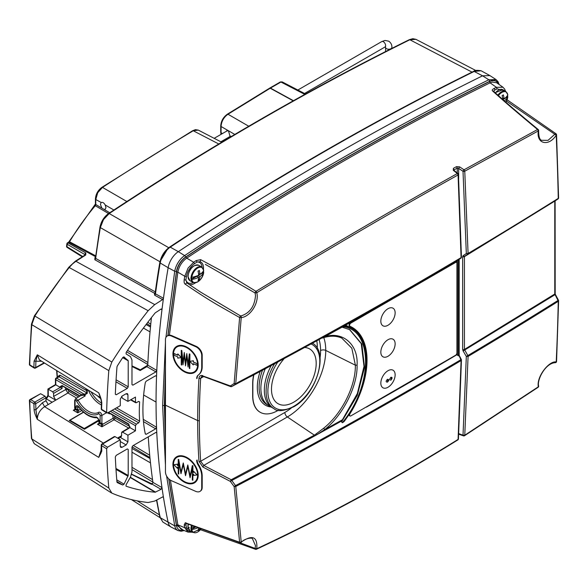 <?xml version="1.0" encoding="UTF-8"?>
<svg xmlns="http://www.w3.org/2000/svg" width="588" height="588" viewBox="0 0 588 588"><rect width="100%" height="100%" fill="white"/><g stroke="black" fill="none" stroke-linecap="round" stroke-linejoin="round"><path stroke-width="0.88" d="M162.619 496.956L163.457 497.338L162.619 496.956L154.74 501.035L148.161 502.52A356.372 205.749 -60 0 1 111.838 493.119L108.809 488.047A763.275 440.677 -60 0 1 106.641 448.798L107.523 447.225L120.268 439.736L115.02 436.597L114.123 437.105M168.205 522.703A15.905 9.188 -60 0 1 168.146 522.453A758.16 437.722 -60 0 1 163.457 497.338L162.766 496.897M482.527 75.815A15.957 9.217 -60 0 1 482.557 75.808A2952.613 1704.7 120 0 0 178.311 251.657A2952.613 1704.7 -60 0 1 482.527 75.815L474.193 71.435A2952.414 1705.656 120 0 0 170.432 247.019M100.32 397.51L98.74 392.821C100.776 397.378 101.783 400.965 101.761 403.574A763.018 440.53 120 0 0 101.592 409.314L106.641 412.379A763.275 440.677 -60 0 1 108.809 370.631L111.838 362.054A356.372 205.749 -60 0 1 148.161 310.714L154.74 304.606L162.619 299.579L163.457 298.241A758.16 437.722 -60 0 1 168.146 267.702A15.905 9.188 -60 0 1 168.205 267.386M106.641 412.379L107.523 412.93L106.641 412.379M130.948 399.649L136.365 402.699L135.46 402.177L135.46 397.069L127.934 401.369L127.934 394.754L127.398 393.585L126.148 393.717L122.061 396.077L120.268 399.178L120.268 405.705L107.523 412.93M136.365 402.699L138.717 401.354L139.628 401.942L138.717 401.354M110.375 411.313L135.46 425.719L136.365 424.161L138.717 422.787L139.628 421.14A152.645 88.134 -60 0 1 139.312 411.725A152.645 88.134 -60 0 1 139.628 401.942L138.65 401.391M135.46 425.719L135.46 430.828L127.934 435.216L127.934 441.838L126.148 444.94L122.061 447.292L120.783 447.417L120.268 446.263L120.268 439.736M123.892 356.842L128.213 360.797L128.213 386.816L127.317 388.367L116.211 394.776L115.314 394.21A751.655 433.973 120 0 1 116.983 366.875L117.284 366.015A344.752 199.045 120 0 1 122.767 357.504L123.965 356.872M115.314 394.239L116.211 394.776L115.314 394.21M116.953 482.079A751.655 433.973 120 0 1 115.314 456.95L116.211 455.347L127.317 448.938L128.213 449.452L128.213 475.471L124.039 484.159L122.76 485.026A344.752 199.045 120 0 1 117.247 482.586L117.174 482.542M127.317 448.938L128.213 449.452L127.302 448.945M156.54 427.255A706.291 407.778 -60 0 1 156.055 402.06A706.291 407.778 -60 0 1 156.54 376.298L155.651 375.739L146.199 381.193L145.324 382.509A147.551 85.187 120 0 0 142.913 409.645A147.551 85.187 120 0 0 145.324 434.003L146.199 434.311L155.651 428.85L156.54 427.255L143.266 419.347M145.265 433.716L146.199 434.311L145.324 434.003M155.651 375.739L156.54 376.298L155.57 375.776M158.003 350.014A725.533 418.891 -60 0 1 161.369 314.676M160.921 309.126L161.972 309.707L161.038 309.053L161.707 308.957M161.038 309.053L155.173 312.904A344.752 199.045 120 0 0 126.185 352.366L126.097 353.947L130.463 356.6L131.984 360.047L131.984 384.64L132.881 385.155L131.984 384.64L132.881 385.155L155.893 371.866L156.79 370.374L147.764 365.155A725.643 418.95 120 0 1 150.028 331.882L143.421 328.06M158.547 458.258A728.797 420.773 -60 0 0 161.972 487.584L161.038 489.312L155.173 492.23L130.22 477.5M126.075 486.195L126.185 486.247A344.752 199.045 120 0 0 155.173 492.23M126.023 486.151L126.097 484.762L130.463 477.074L131.984 471.863L131.984 447.277L132.881 445.726L155.893 432.437L156.79 432.9L155.893 432.437M156.93 435.642A728.797 420.773 -60 0 1 156.79 432.9L155.93 432.423M118.372 438.604L119.202 438.119L118.945 438.949M119.202 438.119L119.445 436.935L120.988 437.075L121.613 435.686L121.613 432.628L122.524 432.114L121.613 432.628M117.504 438.082L121.613 435.664M83.43 412.115L69.266 420.479L84.429 429.233L98.843 420.802M34.089 409.733A759.549 438.53 -60 0 1 33.906 403.691L33.906 403.691A1.264 0.764 -58.6 0 1 34.817 402.133A1.264 0.72 60 0 1 35.721 403.684L35.905 409.718L34.089 409.733C34.222 412.034 35.295 415.231 37.309 419.34L35.905 409.718L42.365 402.787L45.982 400.744L48.216 404.566L55.728 400.149L48.267 395.842L48.275 389.234M84.429 429.233L84.253 428.505L69.987 420.266L69.266 420.479M83.577 412.239L69.987 420.266M76.411 409.645A1.264 0.728 -60 0 1 76.227 409.586A1.264 1.264 0 0 0 76.741 409.755A1.264 0.992 95.3 0 1 76.411 409.645L77.756 412.857L78.645 410.27L80.483 409.211M81.754 410.549L77.756 412.857L73.272 410.27L75.94 409.74L75.499 409.116A1.264 0.728 120 0 1 75.315 409.064L73.272 410.27L75.573 409.292M78.535 396.966L68.825 391.255L67.429 389.021M68.825 391.255A1.264 0.735 -59.6 0 1 67.943 392.975L65.709 389.55L65.452 387.882M80.174 395.952L62.071 385.5L62.967 386.022L62.093 386.536A1.264 0.728 180 0 1 60.307 386.529L60.299 387.418L55.794 384.817L48.267 389.241L52.707 391.799L60.299 387.418L62.093 388.455L62.093 386.536L62.622 386.25M62.071 385.5L60.307 386.536M52.707 391.799L53.596 393.357L53.596 396.422L55.728 400.149L67.943 392.975L76.683 398.113M101.371 449.276L98.74 457.398L37.309 419.34C37.566 413.945 39.999 409.726 44.614 406.683L48.216 404.566M108.809 488.047L31.789 438.905A1.264 0.794 175.2 0 1 31.451 438.42L29.4 400.656A1.264 0.75 -1.5 0 0 29.738 401.148L33.906 403.691A1.264 0.75 178.5 0 0 35.721 403.684L45.982 397.76L45.982 400.744M98.74 457.398L101.761 451.172L101.783 450.129L101.761 451.172A763.018 440.53 120 0 1 101.592 445.623L101.592 445.623A1.264 0.75 178.5 0 1 101.254 445.123L101.004 453.076L98.74 457.398M101.614 444.579A1.264 0.728 59.1 0 1 101.871 444.006A1.264 0.728 59.1 0 1 102.518 444.072A1.264 0.75 122.2 0 0 101.592 445.623L106.641 448.798M34.339 443.742L31.451 438.42M111.22 492.795L34.2 443.653L31.789 438.905A759.336 438.405 120 0 1 29.738 401.148A1.264 0.764 121.4 0 1 30.65 399.59A1.264 0.728 59.6 0 0 30.025 399.531A1.264 1.264 0 0 0 29.4 400.656M40.623 393.732L30.65 399.59L34.817 402.133L45.07 396.209L40.623 393.732L30.025 399.531M45.07 396.209L45.982 397.76M85.701 388.528L86.627 390.645L59.969 375.151A1.264 0.742 -59.8 0 1 59.079 376.776L58.352 377.202M58.704 376.482A1.264 0.794 -4.9 0 0 58.359 376.077L59.969 375.151M131.675 474.171L151.542 483.704L152.851 483.035L152.931 482.38A728.907 420.832 120 0 1 150.484 462.866L131.984 452.209M148.264 436.84A728.907 420.832 120 0 0 150.028 458.522L131.984 448.446M150.036 458.522A731.046 422.074 120 0 0 150.484 462.866M161.972 487.584L152.931 482.38M151.542 483.704L151.542 484.336L152.851 483.035M151.542 484.336L131.616 474.391M149.712 455.252L133.358 445.447M152.542 479.624L131.984 467.32M95.337 257.816L95.675 258.382A754.742 435.635 120 0 1 100.335 227.593L103.481 219.603L109.214 213.547L168.807 247.732M95.521 257.676L99.982 227.108C101.187 221.338 104.061 216.803 108.604 213.495C208.806 147.213 309.016 89.288 409.241 39.705A1.264 0.779 63.7 0 1 409.843 39.756L415.914 39.345M108.604 213.495A1.264 0.676 56.5 0 1 109.214 213.547A2947.967 1702.017 120 0 1 409.843 39.756L472.348 72.28M159.355 514.845L137.232 500.858M170.961 526.98L162.92 522.1L160.156 517.469A757.961 437.612 120 0 1 156.768 499.984M169.726 247.041A1.264 0.676 56.5 0 1 169.814 246.96C271.061 179.921 372.314 121.393 473.583 71.376A1.264 0.779 63.7 0 1 474.193 71.435L481.124 70.773L489.348 75.271M163.457 298.241L155.467 293.831A757.954 437.612 120 0 1 160.156 263.233L160.201 262.99C161.634 256.265 164.985 250.988 170.233 247.144L170.432 247.011A1.264 0.676 56.5 0 0 169.814 246.96L169.616 247.092C164.486 250.833 161.222 255.971 159.84 262.498L155.203 293.199M95.344 257.742A1.264 0.691 -122.5 0 1 94.918 257.632L94.844 259.734L154.475 293.243L154.644 295.183A1.264 0.764 118.9 0 0 155.467 293.831L155.408 292.684M84.981 254.288A1.264 0.772 -60.7 0 1 85.811 252.936L85.738 255.008A1.264 0.691 -122.5 0 0 85.135 254.964L75.293 261.241A1.264 0.691 57.5 0 1 75.896 261.285L72.456 263.968L69.274 267.444A352.433 203.477 120 0 0 34.861 316.043L34.405 315.829L68.774 267.297L148.161 310.714M95.491 256.655L68.965 242.366L68.054 242.947A1.264 0.772 119.3 0 0 67.223 244.299L85.319 254.817M84.988 254.281L84.929 254.685A1.242 0.588 -172.5 0 1 85.201 254.92M66.87 243.822A1.264 0.603 -172.6 0 0 67.223 244.299A743.313 429.078 120 0 0 66.914 246.681A1.264 0.742 121.9 0 0 67.15 247.423A1.264 1.264 0 0 1 66.562 246.247M82.702 256.515L66.914 246.681A1.264 0.61 7.3 0 1 66.569 246.203L66.878 243.807M29.4 364.31L31.451 324.186A1.264 0.661 4.4 0 0 31.789 324.686A759.336 438.405 120 0 0 29.738 364.81A1.264 0.75 122.2 0 0 29.988 365.413A1.264 1.264 0 0 1 29.4 364.31A1.264 0.706 1.4 0 0 29.738 364.81L33.906 367.434A1.264 0.706 1.4 0 0 35.721 367.485A1.264 0.728 60.9 0 1 35.449 368.066L44.497 363.031M29.988 365.413L34.163 368.037A1.264 0.75 -57.8 0 1 33.906 367.434A759.549 438.53 -60 0 1 34.089 361.186L35.905 361.238L37.309 354.807L34.089 361.179M111.838 362.054L34.861 316.043L31.789 324.686L108.809 370.624M100.35 397.591L39.367 359.856L37.309 354.807L98.74 392.821L100.085 396.841C101.136 400.009 101.584 402.089 101.415 403.074L101.254 408.814A1.264 0.706 1.4 0 0 101.592 409.314A1.264 0.764 121.3 0 0 101.864 409.924L106.884 412.982M44.122 362.803L35.721 367.485L35.905 361.238L41.572 361.223M101.761 403.574L101.783 402.596L101.761 403.574M127.934 401.369L122.524 398.341L121.613 396.4M75.551 398.789L78.108 400.266A20.477 11.819 -120 0 0 98.799 412.254A20.477 11.819 -120 0 0 98.835 412.232L98.85 412.225M75.529 398.804L74.683 400.45A1.264 0.728 0 0 0 75.051 400.965A1.264 0.728 60 0 1 75.609 400.332A1.264 0.728 60 0 1 76.587 401.134L85.194 395.915L84.01 394.783L80.865 394.283L80.593 395.474A1.264 0.728 0 0 1 80.754 395.592M87.274 389.506L87.267 393.372L84.863 394.761L85.194 395.915L83.408 395.143L84.451 394.305L56.683 378.18A1.264 0.742 120.1 0 0 55.794 379.723L55.794 384.817M76.587 401.134A21.741 12.554 -120 0 0 98.593 413.834A1.264 1.036 58.8 0 1 98.828 412.232L98.835 412.232C100.386 412.07 101.415 413.144 101.908 415.444L106.457 412.725M135.46 430.828L129.985 427.652L128.177 423.669L110.25 413.327M127.934 435.216L122.524 432.114L129.963 427.638M129.603 426.381L114.939 418.061L114.645 416.282M112.69 415.15L113.175 418.237A1.264 0.72 60 0 0 114.072 419.788L128.603 428.027M109.53 413.32A1.264 0.728 -119.1 0 0 109.346 413.834L107.56 412.783M101.915 426.815L102.812 424.22L113.175 418.237A1.264 0.845 -9.8 0 1 114.939 418.061A1.264 0.728 -60.4 0 1 114.072 419.788L101.915 426.815L97.432 424.22L100.1 423.691L99.666 423.073A1.264 0.728 120 0 1 99.475 423.015L100.386 423.536A1.264 0.728 -60 0 1 100.129 422.956L100.129 415.444A1.264 0.728 0 0 0 101.908 415.444L101.908 422.963L102.812 424.22L101.026 424.227L101.915 426.815M99.468 423.007L97.432 424.22L99.739 423.242M98.843 419.972L84.253 428.505M75.051 400.965L75.051 408.484L75.962 409.005A1.264 0.728 0 0 0 77.741 409.013L77.91 406.367M77.741 406.881A1.264 0.728 180 0 1 75.962 406.874C76.278 405.257 77.19 405.191 78.689 406.69L78.006 406.301M81.004 395.437L75.558 398.811M52.178 402.236L46.481 398.943L48.267 395.842A1.264 0.728 0 0 1 47.907 395.327L47.907 389.028L55.434 384.603L55.434 379.216A1.264 0.728 180 0 0 55.794 379.723L80.865 394.283L80.791 395.702L83.408 395.143M98.843 421.919A1.264 1.264 0 0 0 99.475 423.015A1.264 0.728 120 0 1 99.218 422.434L99.218 420.302A1.264 0.728 180 0 1 98.843 419.781L98.843 421.919A1.264 0.728 -0 0 0 99.218 422.434L100.129 422.956A1.264 0.728 180 0 0 101.908 422.963A1.264 0.992 95.3 0 1 100.57 423.595L101.026 424.227M98.843 419.781L97.549 417.7A1.264 1.007 -97.5 0 1 96.491 416.965A24.057 13.891 60 0 1 87.612 414.746A24.057 13.891 60 0 1 78.689 406.69M87.612 390.219L86.627 390.645L86.855 392.916L84.451 394.305L84.863 394.761M146.059 324.561L150.484 327.024A731.046 422.074 120 0 0 150.028 331.882M151.439 317.608A725.643 418.95 120 0 0 150.484 327.024M131.984 365.89L140.319 369.801L147.764 365.155M131.984 366.486L140.172 370.521A143.67 82.952 -60 0 1 140.319 369.801M140.172 370.521L146.868 366.655L147.698 365.545M109.736 212.753L104.649 209.754L105.987 207.748L105.215 204.991C103.885 202.713 102.51 201.919 101.099 202.61L100.423 204.359L101.834 208.093L104.649 209.754L105.201 209.571M101.246 202.515L95.778 199.523L95.778 204.521A1.264 0.728 0 0 1 95.425 204.021L69.09 241.521L95.601 255.802M126.854 201.515L102.488 187.403A2942.389 1698.798 120 0 1 193.239 130.764A1.264 0.72 -120.9 0 0 192.629 130.712L195.436 129.661L198.288 130.102L193.239 130.764L218.78 143.987M192.629 130.712L101.878 187.351A1.264 0.684 -123 0 1 102.488 187.403L97.711 192.739L95.778 199.523A1.264 0.728 0 0 1 95.425 199.023L95.425 204.021M108.552 213.532L95.293 205.719L95.778 204.521L101.834 208.093M68.142 242.881L69.538 241.764A160.767 92.823 120 0 1 95.293 205.719L94.764 205.587M69.281 241.653L67.451 242.903A1.264 1.264 0 0 0 66.87 243.88M94.844 259.727A1.264 0.772 119.3 0 0 95.668 258.397L155.305 291.898A754.647 435.635 -60 0 1 159.936 261.741L160.039 262.491M155.122 293.258A1.264 0.786 -129.3 0 1 154.475 293.243A1.264 0.772 119.3 0 0 155.305 291.898M99.982 227.108A1.264 0.559 9.6 0 0 100.335 227.593L159.936 261.741L167.999 248.305M136.365 424.161L112.183 410.292M114.601 408.917L138.717 422.787M269.723 88.141A1.264 0.728 60 0 1 269.833 88.046L280.336 81.982A1.264 0.728 60 0 1 280.946 82.033L282.166 81.886L305.525 93.992M221.198 134.277L221.066 132.748A1.264 0.728 180 0 1 220.721 132.241L220.721 125.986A1.264 0.728 0 0 0 221.066 126.493C221.448 121.363 223.756 117.277 227.99 114.234A1.264 0.706 -121.6 0 0 227.38 114.19L227.38 114.19C223.293 117.108 221.073 121.04 220.721 125.986M229.416 136.835L230.136 136.703L228.497 130.933L226.814 130.749L226.336 131.308M196.157 260.572L197.039 262.035L200.141 261.748L200.684 259.653L196.157 260.572L193.643 262.233L186.719 258.139C287.833 191.203 388.947 132.77 490.069 82.842A1583.036 890.548 61.2 0 1 496.397 87.318L494.177 88.413L494.927 89.949L497.147 88.847L504.754 90.817M506.474 101.107L556.219 135.247C548.692 146.875 536.227 144.082 538.314 130.926A1.264 0.514 6.4 0 0 538.645 130.632A1.264 1.264 0 0 0 538.196 129.514C527.495 120.665 508.326 104.715 493.354 91.081L492.641 90.993C491.774 90.302 492.288 89.442 494.177 88.413M493.538 91.243L494.927 89.949A11.687 6.747 -60 0 0 493.677 91.375M556.204 134.307A1.264 0.706 124.3 0 0 556.005 133.77A1.264 0.706 124.3 0 0 554.859 134.218L548.053 140.348L541.563 140.297C539.637 139.782 538.659 136.563 538.645 130.632M538.196 129.514A1.264 0.676 129.5 0 0 537.572 129.507C518.939 114.116 503.967 101.276 492.641 90.993M506.782 99.585L556.005 133.763A1.264 1.264 0 0 1 556.557 134.755A1.264 0.691 -2.5 0 1 556.219 135.247A2584.988 1454.205 61.2 0 1 558.262 198.384A5236.574 3022.864 180 0 1 468.085 253.479L464.763 171.211L538.314 130.926L537.572 129.507L464.005 169.8A1583.234 960.652 -122.7 0 0 459.647 166.874L456.509 166.639L453.385 168.33L453.311 170.314A1584.704 865.793 62.5 0 1 457.317 173.534C391.667 210.269 324.554 249.525 255.986 291.317A1.264 0.581 122.7 0 0 255.089 292.978L255.501 295.602C254.604 306.51 249.679 313.316 240.72 316.021L200.67 292.14L186.866 282.924L185.881 279.895A1.264 0.566 -170.6 0 1 184.191 279.712A759.674 438.611 120 0 1 184.772 276.257L177.848 272.156C179.083 266.195 182.045 261.52 186.719 258.139L186.006 256.971C181.016 260.609 177.841 265.622 176.496 272.001L168.006 335.483M200.684 259.653L229.82 275.368L255.986 291.317A1.264 0.654 -121.4 0 1 256.787 292.714L255.089 292.978L205.352 264.38M558.255 197.406L558.262 198.384A1.264 0.757 -122.1 0 1 558.012 198.979L554.947 201A1.264 1.044 56.5 0 0 554.969 200.993A1.264 1.044 56.5 0 0 554.984 200.978M558.446 198.237A1.264 1.044 -123.5 0 1 558.034 198.964A1.264 1.264 0 0 0 558.6 197.884L556.557 134.755M554.947 201L464.417 256.647L467.842 254.075A1.264 0.742 59.2 0 0 468.085 253.479L466.328 253.538L467.842 254.075A5236.236 3022.673 180 0 0 558.012 198.979L464.63 256.184A1.264 1.007 56.7 0 1 463.116 255.648L462.66 256.684A1.264 0.728 180 0 0 464.417 256.647L464.417 349.441L554.778 294.022L558.012 300.461L558.453 300.211L555.388 294.456L463.116 350.977L462.66 349.47L462.66 256.684M537.572 387.308L538.314 386.816C536.322 376.408 549.508 360.422 556.219 361.973A1.264 0.772 2.7 0 0 556.557 361.48L558.6 300.828A1.264 0.75 -178.8 0 1 558.262 301.321A5240.668 3026.458 0 0 1 468.085 356.424L466.328 356.431L463.013 435.208L464.763 435.238L468.085 356.424A1.264 0.742 -120.8 0 0 467.842 355.556L464.417 349.441A1.264 0.728 0 0 1 462.66 349.47M555.182 294.551L555.109 200.949A1.264 0.728 180 0 1 554.778 201.441L554.778 294.022A1.264 0.728 0 0 0 555.109 293.53M463.116 350.977L466.328 356.431L467.842 355.556A5240.322 3026.26 0 0 0 558.012 300.461L558.012 300.461A1.264 0.757 -122.1 0 1 558.262 301.328A2585.274 1454.359 61.2 0 1 556.219 361.973L554.859 362.59M464.005 435.745A1.264 0.72 -122.1 0 0 464.535 435.737A1.264 0.72 -122.1 0 0 464.763 435.23L538.314 386.808M189.27 527.362L187.028 528.472M169.417 247.497L170.233 247.144L178.311 251.657A15.898 9.18 120 0 0 168.146 267.702C160.076 315.161 156.048 359.952 156.055 402.06C156.048 444.19 160.076 484.321 168.146 522.453A15.898 9.18 120 0 0 171.431 527.245L177.921 530.545A15.509 8.952 -60 0 1 174.717 525.87L160.201 517.668L160.083 516.536L160.201 517.668M499.109 84.496L498.058 81.703L496.037 79.578L489.936 75.609L482.55 75.808L488.834 79.777A2953.473 1705.2 -60 0 0 184.632 255.596A1.264 0.676 56.5 0 1 185.558 257.088M497.771 83.547L497.992 83.092C496.096 80.365 493.251 79.872 489.466 81.607L490.069 82.842L492.288 82.048L496.654 82.761L502.983 87.237L496.397 87.318L497.147 88.847M188.064 268.099L184.772 276.257A1.264 0.559 -170.4 0 0 186.462 276.441A12.598 7.277 -60 0 1 194.525 263.696L193.643 262.233L188.064 268.099M200.023 261.704L200.677 261.983M461.301 257.471A1.264 1.058 -123.6 0 1 460.845 258.235A5203.793 3004.121 180 0 1 235.531 384.126L234.142 383.516L235.766 383.538L241.22 317.638A1.264 0.897 -96.2 0 0 240.72 316.021L240.72 316.021A1.264 0.581 118.6 0 0 239.617 317.527L241.22 317.638C250.606 316.638 259.381 302.372 256.787 292.714C325.34 250.929 392.439 211.673 458.074 174.952L461.088 257.64A5204.138 3004.32 180 0 1 340.158 327.09A5204.138 3004.32 180 0 1 237.207 382.781M459.074 259.411L460.882 258.213A1.264 1.264 0 0 0 461.44 257.132L458.434 174.445A1.264 0.684 -2.8 0 1 458.074 174.952L457.317 173.534A1.264 0.661 -51.1 0 1 457.964 173.519L453.958 170.299A1.264 0.669 128.7 0 0 453.311 170.314M454.105 170.799L453.385 168.33M456.509 166.639L457.258 168.124L458.655 168.396L458.655 179.017M459.647 166.874L458.655 168.396A1581.97 959.881 57.3 0 1 463.013 171.306L466.328 253.538L463.116 255.648M458.655 433.591L459.647 434.128M458.706 433.613A1581.97 959.903 57.3 0 0 463.006 435.208A1.264 0.786 110.2 0 0 463.425 435.855L458.677 434.15M463.491 170.277A1.264 0.588 -56.1 0 1 464.005 169.8A1.264 0.764 -119.2 0 1 464.763 171.211L464.763 171.211A1.264 0.691 -3.1 0 1 463.013 171.306L463.491 170.277M458.853 259.558L460.845 258.235A1.264 0.742 -120.7 0 0 461.088 257.64L461.088 257.64A1.264 0.706 178.7 0 0 461.44 257.132M315.168 341.687A5200.823 3002.49 180 0 1 249.826 376.974M317.314 340.511L315.19 341.672M341.665 327.031A5200.801 3002.475 180 0 1 317.116 340.621M341.613 327.024L349.786 329.684L361.841 344.017L364.523 367.485L357.306 395.334L341.613 421.868L342.245 422.743C373.329 385.684 373.321 328.876 342.245 326.619L341.613 327.024L349.779 329.677M344.744 420.449L343.554 422.015C373.843 384.795 373.85 329.184 343.554 325.884L345.075 325.127A5200.816 3002.482 -0 0 0 457.052 260.69L458.464 259.793L458.464 355.902L457.045 354.637A5200.816 3002.842 180 0 1 366.383 407.131M184.191 279.719C183.912 282.137 184.272 283.636 185.271 284.224C197.811 292.787 208.564 299.682 217.538 304.922L239.617 317.527L234.142 383.516L230.356 385.919L231.753 386.522L235.531 384.126A1.264 0.698 -117.7 0 0 235.759 383.545M203.764 376.276L230.364 385.919A1.264 0.676 110 0 0 230.694 386.61A1.264 0.676 110 0 0 231.113 386.544M316.55 433.863L317.152 434.517L324.694 429.585L323.694 428.204L314.624 435.024L231.194 479.757L203.764 465.424L287.356 416.965A54.361 31.385 120 0 0 325.752 350.426A54.361 31.385 120 0 0 323.79 337.586M323.694 428.204C341.922 413.673 355.696 386.037 355.373 365.192L351.822 348.192L341.775 338.107C336.27 335.586 329.758 335.579 322.246 338.078M324.694 429.585C342.892 415.378 357.724 385.868 357.085 365.163C358.393 343.796 342.054 330.985 324.694 336.784A5056.749 2919.486 180 0 0 342.15 327.112M349.493 329.53L361.23 343.62L364.016 366.405L357.357 393.512L342.422 419.766A5056.749 2919.486 0 0 1 324.701 429.593M342.414 419.766L341.856 420.861A5200.801 3002.835 180 0 1 317.123 434.547M202.911 467.07L203.764 465.424L200.655 461.264A706.32 407.793 -60 0 1 199.354 420.523A705.541 407.344 -60 0 1 200.655 378.29A1.264 0.676 -176.5 0 1 198.964 378.268A706.798 408.072 120 0 0 197.664 420.574A707.585 408.52 120 0 0 198.083 443.793A707.585 408.52 120 0 0 198.964 461.389L202.911 467.07L230.364 481.41L234.142 486.592L235.766 486.482A1.264 0.698 -117.7 0 0 235.531 485.607A5203.602 3004.474 0 0 0 460.845 359.716L459.066 355.556M341.856 420.861L341.613 421.868M315.197 435.701L317.167 434.51M231.775 480.484A5200.823 3002.85 0 0 0 315.146 435.671M191.717 531.773A12.598 7.277 -60 0 1 186.462 527.495A1.264 0.867 -11.9 0 1 184.772 527.745L187.991 532.111L180.994 529.178L177.848 524.856L184.772 527.745A759.681 438.619 120 0 1 184.191 524.952L185.271 522.769L239.617 542.239L234.142 486.592L235.531 485.607L231.753 480.44L230.364 481.41L231.194 479.757A1.264 0.698 -117.7 0 1 231.753 480.44M183.052 530.053L176.496 525.047L177.848 524.856L170.402 480.153M291.236 408.094A50.575 29.202 -60 0 1 284.835 412.46L200.655 461.264A1.264 0.779 176.3 0 1 198.964 461.389M253.656 374.946A35.434 20.462 120 0 0 252.671 383.545L252.671 395.945A35.434 20.462 120 0 0 260.006 412.166A35.434 20.462 120 0 0 260.102 412.217M202.919 375.688C200.64 375.004 199.325 375.864 198.964 378.268M169.41 335.175L177.848 272.156L176.496 272.001M185.271 284.224L186.749 282.821M203.676 376.548L200.655 378.29L201.735 376.379M284.864 412.438A3.8 2.19 -120.1 0 0 287.356 416.965L315.183 435.701M184.191 524.952A1.264 0.867 -11.5 0 0 184.272 524.988A1.264 0.867 -11.5 0 0 185.881 524.709L186.051 523.342M186.161 522.93L185.271 522.769M241.22 542.415C244.365 538.52 251.921 537.366 252.414 538.63L255.501 545.686L255.089 548.413L256.787 548.707C257.647 536.624 252.458 534.411 241.22 542.07L239.617 542.239L239.933 542.665A1.264 1.264 0 0 0 241.227 542.408M255.986 549.229A1.264 0.75 -115 0 0 256.464 549.251A1.264 0.75 -115 0 0 256.787 548.707C325.34 516.661 392.439 480.227 458.074 439.412L461.088 360.584A5203.94 3004.673 0 0 1 345.399 427.123A5203.94 3004.673 0 0 1 235.766 486.482L241.22 542.07L240.72 542.283M461.301 359.466A1.264 1.264 0 0 1 461.44 360.076A1.264 0.75 1.3 0 1 461.088 360.584A1.264 0.742 -120.7 0 0 460.845 359.716L460.845 359.716M458.464 355.902L458.875 355.659A1.264 0.728 0 0 0 459.162 355.196L459.155 355.152M458.86 355.666L458.86 355.666A1.264 0.728 0 0 1 458.794 355.703L458.838 354.836M457.045 260.697L456.839 262.711M456.839 353.557L457.045 354.637M456.839 261.138A5056.734 2919.479 180 0 1 345.568 325.193L345.075 325.127M352.087 328.126L345.568 325.193M351.822 327.964L344.869 325.208M284.239 358.548A31.612 18.25 120 0 0 271.487 389.212A31.612 18.25 120 0 0 278.131 403.743A31.612 18.25 120 0 0 293.838 402.118A31.612 18.25 120 0 0 316.19 363.406A31.612 18.25 120 0 0 309.744 348.993A31.612 18.25 120 0 0 304.606 347.471M271.237 365.545A37.97 21.925 120 0 0 264.335 390.278A37.97 21.925 120 0 0 266.283 400.751A37.97 21.925 120 0 0 272.2 407.66L273.957 408.675A37.97 21.925 -60 0 1 274.603 363.737M270.546 406.521A37.97 21.925 -60 0 1 268.738 405.661A37.97 21.925 -60 0 1 260.874 388.278A37.97 21.925 -60 0 1 265.261 368.75M278.308 410.284L277.911 410.512A35.434 20.462 -60 0 1 260.19 412.269A35.434 20.462 -60 0 1 252.847 396.047L252.847 383.648A35.434 20.462 -60 0 1 253.884 374.821M316.756 340.82A35.434 20.462 -60 0 1 317.285 346.442L317.285 348.412M458.912 259.514L458.464 259.793M229.541 538.836L255.089 548.413L255.942 549.251L255.493 549.295A1.264 1.264 0 0 0 256.464 549.251C325.054 517.197 392.174 480.749 457.839 439.92A1.264 1.264 0 0 0 458.434 438.905A1.264 0.779 -177 0 1 458.074 439.412L458.074 439.412A1.264 0.72 58.1 0 1 457.839 439.92M167.852 335.557L176.451 271.465A14.244 8.225 -60 0 1 185.558 257.081A2952.208 1704.465 -60 0 1 489.628 81.335C493.435 79.6 496.221 80.188 497.992 83.092L498.455 84.033M367.603 312.823L350.419 322.768A1.896 1.095 119.9 0 0 349.184 324.444A1.896 1.095 119.9 0 0 349.47 325.965A1.896 1.095 119.9 0 0 349.529 325.995L349.911 326.215M351.962 327.251A71.508 41.226 -60.1 0 1 365.207 347.339M349.11 414.459A1.896 1.095 119.9 0 0 349.47 415.665A1.896 1.095 119.9 0 0 349.757 415.745M350.029 326.281A1.896 1.095 -60.1 0 1 349.97 326.252A1.896 1.095 -60.1 0 1 349.676 324.73A1.896 1.095 -60.1 0 1 350.918 323.055L455.59 262.454A1.896 1.095 -60.1 0 1 456.538 262.358A1.896 1.095 -60.1 0 1 456.935 263.233L456.935 352.932A1.896 1.095 -60.1 0 1 455.59 355.255L350.918 415.856A1.896 1.095 -60.1 0 1 349.97 415.951A1.896 1.095 -60.1 0 1 350.029 413.658A71.508 41.226 119.9 0 0 367.022 360.128A71.508 41.226 119.9 0 0 352.212 327.391A71.508 41.226 119.9 0 0 350.029 326.281M387.455 382.134C389.205 380.326 389.205 379.385 387.455 379.304C385.713 381.105 385.713 382.046 387.455 382.134L387.61 380.024L388.242 380.862L387.801 381.142M390.969 377.268C389.285 379.113 389.285 380.061 390.969 380.098C392.446 378.15 392.446 377.209 390.969 377.268L391.865 378.363L391.189 379.591L391.189 377.952L391.365 378.694M200.501 491.002A7.593 4.939 -127.2 0 0 200.736 490.84A7.593 4.939 -127.2 0 0 202.191 487.445L202.191 475.876A17.721 11.517 -127.2 0 0 198.663 464.755A7.593 4.939 52.8 0 1 197.149 459.992L196.693 460.338A7.593 4.939 -127.2 0 0 198.2 465.108A17.721 11.517 52.8 0 1 201.728 476.221L201.728 487.797A7.593 4.939 52.8 0 1 200.28 491.193A7.593 4.939 52.8 0 1 195.686 491.347L171.498 480.734A7.593 4.939 52.8 0 1 165.448 471.885L165.448 339.607A7.593 4.939 52.8 0 1 166.904 336.218A7.593 4.939 52.8 0 1 171.498 336.064L195.686 346.67A7.593 4.939 52.8 0 1 201.728 355.519L201.728 367.096A17.721 11.517 52.8 0 1 198.34 375.019A17.721 11.517 52.8 0 1 198.2 375.122A7.593 4.939 -127.2 0 0 198.141 375.166A7.593 4.939 -127.2 0 0 196.693 378.554L197.149 378.209A7.593 4.939 52.8 0 1 198.494 374.901M198.663 374.769A17.721 11.517 -127.2 0 0 198.803 374.666A17.721 11.517 -127.2 0 0 202.191 366.75L202.191 355.174A7.593 4.939 -127.2 0 0 196.142 346.317L171.953 335.711A7.593 4.939 -127.2 0 0 167.359 335.866A7.593 4.939 -127.2 0 0 167.139 336.049M195.142 372.028A15.817 10.283 -127.2 0 0 195.179 371.998A15.817 10.283 -127.2 0 0 198.2 364.928A15.817 10.283 -127.2 0 0 185.61 346.486A15.817 10.283 -127.2 0 0 176.032 346.81A15.817 10.283 -127.2 0 0 175.996 346.839M195.142 482.395A15.817 10.283 -127.2 0 0 195.179 482.366A15.817 10.283 -127.2 0 0 198.2 475.295A15.817 10.283 -127.2 0 0 185.61 456.854A15.817 10.283 -127.2 0 0 176.032 457.177A15.817 10.283 -127.2 0 0 175.996 457.207M172.931 353.939A15.817 10.283 52.8 0 1 175.959 346.869A15.817 10.283 52.8 0 1 185.529 346.545A15.817 10.283 52.8 0 1 198.127 364.986A15.817 10.283 52.8 0 1 195.098 372.057A15.817 10.283 52.8 0 1 185.529 372.38A15.817 10.283 52.8 0 1 172.931 353.939M173.438 354.16A15.185 9.871 -127.2 0 0 185.529 371.866A15.185 9.871 -127.2 0 0 194.716 371.557A15.185 9.871 -127.2 0 0 197.619 364.766A15.185 9.871 -127.2 0 0 185.529 347.06A15.185 9.871 -127.2 0 0 176.341 347.368A15.185 9.871 -127.2 0 0 173.438 354.16M194.76 371.528A15.185 9.871 52.8 0 1 185.61 371.807A15.185 9.871 52.8 0 1 173.511 354.101A15.185 9.871 52.8 0 1 176.378 347.339M181.244 357.445L177.833 353.925L181.244 357.585L177.752 358.121L177.752 356.879L173.938 355.203L174.019 353.491L177.752 355.13M197.12 365.368L197.193 363.663L193.379 361.988L193.379 360.745L189.814 361.341L193.305 360.804L193.305 362.046L197.12 363.715L197.12 365.368L193.305 363.7L193.305 364.935L189.814 361.341M193.379 363.729L193.305 364.935M181.244 350.352L181.824 350.514L183.008 362.274L184.272 352.491L185.529 363.377L186.786 353.594L188.05 364.486L189.307 353.888L189.814 354.108L189.814 368.573L189.307 368.353L189.307 357.203L188.05 366.986L186.786 356.1L185.529 365.876L184.272 354.99L183.008 364.773L181.751 353.888L181.751 365.038L181.244 364.817L181.244 350.352L181.751 351.389M183.052 361.936L181.824 351.33M185.573 363.039L184.272 352.491M188.094 364.141L186.786 353.594M189.307 353.888L189.887 354.049L189.887 361.282M189.887 361.422L189.814 368.573M188.05 366.986L189.307 357.739M185.529 365.876L186.822 356.379M183.008 364.773L184.301 355.277M181.824 354.549L181.751 365.038M173.938 353.55L177.752 355.226L177.752 353.983M172.931 464.3A15.817 10.283 52.8 0 1 175.959 457.236A15.817 10.283 52.8 0 1 185.529 456.913A15.817 10.283 52.8 0 1 198.127 475.354A15.817 10.283 52.8 0 1 195.098 482.425A15.817 10.283 52.8 0 1 185.529 482.748A15.817 10.283 52.8 0 1 172.931 464.3M173.438 464.527A15.185 9.871 -127.2 0 0 185.529 482.226A15.185 9.871 -127.2 0 0 194.716 481.917A15.185 9.871 -127.2 0 0 197.619 475.133A15.185 9.871 -127.2 0 0 185.529 457.427A15.185 9.871 -127.2 0 0 176.341 457.736A15.185 9.871 -127.2 0 0 173.438 464.527M194.76 481.888A15.185 9.871 52.8 0 1 185.61 482.167A15.185 9.871 52.8 0 1 173.511 464.469A15.185 9.871 52.8 0 1 176.378 457.707M178.223 465.703L177.51 465.395L177.51 464.152L173.938 464.748L177.429 464.211L177.429 465.453L178.223 465.799L178.223 459.39L178.723 459.61L180.994 472.296L183.265 462.962L185.529 474.288L187.8 464.946L190.064 476.28L192.335 465.578L192.835 465.799L192.835 472.208L193.628 472.554L193.628 471.311L197.12 474.913L193.628 475.449L193.628 474.207L192.835 473.862L192.835 480.264L192.335 480.043L192.335 468.349L190.064 477.691L187.8 466.365L185.529 475.699L183.265 464.373L180.994 473.715L178.723 462.381L178.723 474.075L178.223 473.855L178.223 467.453L177.429 467.1L177.429 468.342L173.938 464.748M177.51 467.137L177.429 468.342M178.803 462.763L178.723 474.075M180.994 473.715L183.287 464.513M185.529 475.699L187.822 466.505M190.064 477.691L192.335 468.607M192.915 473.891L192.835 480.264M197.12 474.913L193.628 471.311M192.335 465.578L192.915 465.74L192.915 472.149L193.628 472.465M190.115 476.082L187.8 464.946M185.58 474.09L183.265 462.962M181.045 472.098L178.723 460.97M178.223 459.39L178.803 459.551L178.803 460.911M498.426 95.653A8.482 4.895 120 0 1 501.851 92.434A8.482 4.895 120 0 1 507.767 94.874L507.576 94.448L507.767 94.874A16.721 9.651 180 0 1 504.048 98.843A16.743 9.665 -120 0 0 503.379 94.881A15.773 9.107 0 0 1 502.123 95.601A16.743 9.665 60 0 1 502.791 99.512M502.63 98.02L504.048 98.843M507.576 96.601L507.767 97.02L507.576 96.601M502.931 99.629L507.517 96.983A8.35 4.822 -60 0 0 507.591 95.793A8.35 4.822 -60 0 0 507.569 95.278M502.777 99.365L503.865 98.74M504.298 100.827A16.721 9.651 0 0 0 507.767 97.02A8.482 4.895 120 0 1 505.864 102.194L507.797 96.939M195.385 526.554A16.721 9.651 180 0 1 191.813 527.37L191.026 527.223A8.857 5.116 -60 0 0 190.96 528.34A8.857 5.116 -60 0 0 190.96 528.414A8.857 5.116 -60 0 0 191.026 529.376L191.813 529.516A16.721 9.651 0 0 0 198.288 527.576M191.813 529.516A8.482 4.895 120 0 0 197.737 531.956A8.482 4.895 120 0 0 201.25 528.619L192.849 532.427A8.857 5.116 -60 0 1 191.085 529.406L196.157 526.826M193.555 527.039L193.555 527.98L195.782 526.694M198.399 529.325L199.273 529.832A16.743 9.665 -120 0 0 199.758 528.097M199.273 529.832A15.773 9.107 180 0 1 198.024 530.56A16.743 9.665 60 0 0 198.663 527.708M198.524 273.596L199.942 274.412A16.743 9.665 -120 0 0 199.273 270.451A15.773 9.107 0 0 1 198.024 271.178A16.743 9.665 60 0 1 198.693 275.14A16.721 9.651 180 0 1 191.813 277.286L191.026 277.139A8.857 5.116 -60 0 0 190.96 278.256A8.857 5.116 -60 0 0 190.96 278.337A8.857 5.116 -60 0 0 191.026 279.293L191.813 279.44A16.721 9.651 0 0 0 198.693 277.286A16.743 9.665 60 0 1 198.024 280.476A15.773 9.107 180 0 0 199.273 279.756A16.743 9.665 -120 0 0 199.942 276.566A16.721 9.651 0 0 0 203.669 272.589L203.47 272.171L203.669 272.589A8.482 4.895 120 0 1 197.737 281.873A8.482 4.895 120 0 1 191.813 279.44M191.813 277.286A8.482 4.895 120 0 1 197.752 268.01A8.482 4.895 120 0 1 203.669 270.443L203.47 270.024L203.669 270.443A16.721 9.651 180 0 1 199.942 274.412M198.207 275.375L203.411 272.553A8.35 4.822 -60 0 0 203.485 271.362A8.35 4.822 -60 0 0 203.463 270.847M198.678 274.941L199.766 274.309M198.207 275.559L199.942 276.566M203.691 272.509C201.596 279.998 197.987 283.276 192.849 282.343A8.857 5.116 -60 0 1 191.085 279.322L196.958 276.286L193.555 277.896L193.555 276.963M199.273 279.756L198.399 279.249M196.958 276.286L198.693 277.286M122.061 447.292L120.268 446.226M126.148 444.94L120.268 441.544M127.934 441.838L119.445 436.935M103.392 443.095L44.614 406.683L42.365 402.787M76.756 409.755A1.264 0.992 95.3 0 0 77.741 409.013L78.645 410.27L76.866 410.277M77.748 406.881L78.255 406.602M75.933 408.704L75.94 409.74L75.933 408.704M67.488 389.388L65.709 389.55L53.596 396.422M53.596 393.357L62.093 388.455M48.245 404.544L47.834 404.316M45.982 398.833A1.264 0.728 -120 0 1 46.481 398.943L45.982 399.23M107.523 447.225L102.518 444.072L115.02 436.597M55.434 379.216A1.264 1.264 0 0 1 56.058 378.121A1.264 0.728 59.6 0 1 56.683 378.18L59.079 376.776L86.855 392.916A0.757 0.434 -120 0 1 87.267 393.372M58.418 376.739A152.637 88.127 -60 0 1 58.359 376.077M56.962 370.749A152.623 88.119 120 0 0 57.448 377.305M131.984 469.606L152.895 482.116M151.998 484.1L161.038 489.312M155.577 492.134L130.36 477.25M132.05 446.851L149.94 457.574M176.451 271.465L174.717 271.259L168.146 267.702L160.201 262.99L160.083 262.241M154.644 295.183L162.619 299.579M154.74 304.606L75.896 261.285L85.738 255.008M94.918 257.632L95.396 257.331M85.811 252.936L68.054 242.947A1.264 0.691 -122.5 0 0 67.451 242.903M84.87 255.133A744.18 429.652 -60 0 1 84.929 254.685M127.934 394.754L126.111 393.74M139.628 421.14L116.468 407.859M101.356 404.948A20.264 11.701 60 0 1 88.325 390.153M109.331 412.07L109.331 412.783A1.264 0.728 180 0 0 108.104 412.6M129.977 426.756A1.264 0.728 180 0 1 129.603 426.234L128.441 424.249L109.611 413.371M129.059 424.191L128.177 423.669M109.89 413.533L109.346 413.834M100.092 422.654L100.1 423.691L100.092 422.654M98.593 413.834A1.264 0.728 60 0 1 99.57 414.165A1.264 0.728 60 0 1 100.129 415.444M99.218 420.302L96.491 416.965M75.315 409.064A1.264 1.264 0 0 1 74.683 407.969L74.683 407.969A1.264 0.728 0 0 0 75.051 408.484A1.264 0.728 120 0 0 75.315 409.064L76.227 409.586A1.264 0.728 -60 0 1 75.962 409.005L75.962 406.874M100.57 423.595A1.264 0.728 -60 0 1 100.386 423.536A1.264 1.264 0 0 0 100.901 423.705M146.75 323.665L150.587 325.95M150.763 324.106L147.779 322.32M147.889 362.517L127.537 350.352M126.567 351.8L147.794 364.486M146.868 366.655L155.893 371.866M105.215 204.991L113.881 210.012M97.351 395.739A14.046 8.114 -120 0 0 100.629 398.473M101.423 402.978A19 10.974 60 0 1 91.103 391.873M160.039 516.337L160.156 517.469M248.753 126.244L227.99 114.234L270.208 88.237A10.128 5.998 -61.3 0 1 270.443 88.097L280.946 82.033L304.797 94.396M234.81 134.439L221.066 126.493L221.066 132.748L222.389 133.586M293.214 100.835L270.208 88.237A1.264 0.706 -121.6 0 0 269.598 88.193L227.38 114.19M269.598 88.193L269.833 88.046A1.264 0.728 60 0 1 270.443 88.097L293.456 100.702M229.055 137.842L228.401 137.423M128.015 360.26L122.87 357.364M122.664 357.666L128.213 360.797M128.213 386.816L116.071 379.804M115.954 381.803L127.317 388.367M116.005 469.386L128.015 476.243M124.039 484.159L116.769 479.867M116.916 481.572L122.76 485.026M128.213 475.471L115.946 468.467M156.055 402.06L143.641 395.018M143.457 421.589L155.651 428.85M489.466 81.607C388.308 131.55 287.157 190.005 186.006 256.971M194.525 263.696L197.039 262.035A11.687 6.747 -60 0 1 202.066 267.231M193.231 282.534A11.687 6.747 -60 0 1 190.608 283.32A11.687 6.747 -60 0 1 185.881 279.895A758.417 437.884 -60 0 1 186.462 276.448M201.096 262.226A12.693 7.328 -60 0 1 203.485 267.893A12.693 7.328 -60 0 1 203.426 269.172M195.591 282.74A12.693 7.328 -60 0 1 189.167 284.489M457.258 172.953L457.258 168.124L454.142 169.814L454.142 170.447M538.314 386.816A1.264 0.911 -8.4 0 0 538.645 386.073C536.815 380.01 545.296 363.222 555.168 362.678A1.264 1.264 0 0 0 556.557 361.48M343.554 325.884L342.245 326.619M319.078 339.563A50.575 29.202 -60 0 1 320.585 350.536A3.8 2.19 180 0 1 325.752 350.426L355.373 365.192L357.085 365.163M342.245 422.743L343.554 422.015M165.448 370.095L164.537 405.426L165.912 405.397L197.664 420.574A1.264 0.728 180 0 0 199.354 420.523M320.585 350.536A50.575 29.202 -60 0 1 320.041 357.974M164.537 405.426L165.448 439.706M168.874 478.977L176.496 525.047M186.462 527.495A758.417 437.891 -60 0 1 185.881 524.709A11.687 6.747 -60 0 1 186.227 523.401M458.794 355.703L458.802 259.595M457.398 355.262L457.398 260.462M311.059 343.943A36.706 21.19 -60 0 1 318.189 372.608A36.706 21.19 -60 0 1 294.345 405.977A36.706 21.19 -60 0 1 293.838 406.279A36.706 21.19 -60 0 1 269.311 400.274A36.706 21.19 -60 0 1 277.786 362.024M262.505 370.227A37.97 21.925 120 0 0 266.974 404.647L268.738 405.661M260.175 371.469A39.234 22.653 120 0 0 271.171 406.999M183.544 530.258A14.244 8.225 -60 0 1 176.451 525.635L168.69 478.801M165.448 442.551L164.383 405.522L165.448 367.25M176.451 525.635L174.717 525.87L166.602 476.03M164.383 405.522L162.633 405.544L165.448 465.196M178.311 251.657L184.632 255.596A15.509 8.96 -60 0 0 174.717 271.259L165.919 337.416M165.448 342.635L162.633 405.544M489.628 81.335A1.264 0.779 -116.3 0 0 488.834 79.777L496.037 79.571M350.419 322.768L350.918 323.055M455.59 262.454L455.097 262.174M387.984 339.724A10.128 5.836 119.9 0 0 380.833 352.131A10.128 5.836 119.9 0 0 387.984 356.262A10.128 5.836 119.9 0 0 395.136 343.855A10.128 5.836 119.9 0 0 387.984 339.724M387.984 308.722A10.128 5.836 119.9 0 0 380.833 321.129A10.128 5.836 119.9 0 0 387.984 325.26A10.128 5.836 119.9 0 0 395.136 312.853A10.128 5.836 119.9 0 0 387.984 308.722M387.984 370.727A10.128 5.836 119.9 0 0 380.833 383.133A10.128 5.836 119.9 0 0 387.984 387.264A10.128 5.836 119.9 0 0 395.136 374.857A10.128 5.836 119.9 0 0 387.984 370.727M390.969 380.098L391.365 379.076M387.455 379.304L387.801 380.752M202.191 475.876L201.728 476.221M198.2 465.108L198.663 464.755M201.728 367.096L202.191 366.75M202.191 355.174L201.728 355.519M195.686 346.67L196.142 346.317M171.953 335.711L171.498 336.064M201.728 487.797L202.191 487.445M495.14 92.706L502.894 89.743A8.857 5.116 120 0 0 495.368 92.911M497.86 95.146A8.857 5.116 -60 0 1 505.812 91.427L502.894 89.743M188.432 524.151A8.857 5.116 120 0 0 188.094 526.686A8.857 5.116 120 0 0 188.094 526.797A8.857 5.116 120 0 0 189.931 530.744L192.849 532.427M191.085 527.26A8.857 5.116 -60 0 1 191.526 525.216M192.232 525.459A8.482 4.895 120 0 0 191.813 527.37M191.747 529.369A8.35 4.822 -60 0 1 191.673 528.414A8.35 4.822 -60 0 1 191.732 527.377M189.931 280.66L187.873 276.294C189.454 268.253 193.092 264.593 198.788 265.313A8.857 5.116 120 0 0 191.96 267.687A8.857 5.116 120 0 0 188.094 276.603A8.857 5.116 120 0 0 188.094 276.72A8.857 5.116 120 0 0 189.931 280.66L192.849 282.343M191.085 277.176A8.857 5.116 -60 0 1 195.319 268.936A8.857 5.116 -60 0 1 201.706 267.003L198.788 265.313M191.747 279.293A8.35 4.822 -60 0 1 191.673 278.33A8.35 4.822 -60 0 1 191.732 277.301M391.902 48.363L391.902 47.4A3.16 1.83 180 0 1 389.947 49.091A3.16 1.83 180 0 1 386.5 48.694A3.16 1.83 180 0 1 385.574 47.4L385.574 51.568M385.581 46.665L384.949 47.04A3.16 1.83 -120 0 0 385.434 44.504A3.16 1.83 -120 0 0 383.369 41.719A3.16 1.83 -120 0 0 381.788 41.564L385.03 40.447L388.749 41.189C390.983 42.828 392.034 44.901 391.902 47.4M75.543 409.042L75.176 409.579M62.357 385.963L79.814 396.172M114.373 436.531L101.871 444.006A1.264 1.264 0 0 0 101.254 445.123M47.907 395.327L45.857 398.885M56.058 378.121L58.528 376.665M409.241 39.705L412.835 38.705L415.922 39.345M415.914 39.337L475.78 70.494M34.163 368.037A1.264 1.264 0 0 0 35.434 368.073M101.254 408.814A1.264 1.264 0 0 0 101.864 409.924M130.565 399.869L135.732 402.765M121.878 432.048L129.603 427.432L129.603 426.234M99.335 423.529L99.71 422.993M97.549 417.7C91.03 418.134 84.709 414.555 78.586 406.947M74.683 407.969L74.683 400.45M56.617 370.528L57.161 377.474M221.713 142.23L198.288 130.102M101.878 187.351C97.909 190.306 95.756 194.194 95.425 199.023M473.583 71.376L473.825 71.258C474.479 70.273 476.897 70.104 481.08 70.744M82.232 256.816L67.15 247.423M31.451 324.186L34.405 315.829M68.774 267.297L75.293 261.241M162.891 522.078L159.811 517.021M159.811 517.014L156.518 500.109M159.951 517.624L131.403 499.594M280.336 81.982L282.189 81.894M221 134.395L220.721 132.241M226.38 139.437L225.682 138.996M505.511 91.258L504.732 89.222L502.983 87.237M200.442 291.993L200.809 292.229M458.434 174.445A1.264 1.264 0 0 0 457.964 173.519M463.425 435.855A1.264 1.264 0 0 0 464.535 435.737L538.108 387.294M538.123 387.286A1.264 1.264 0 0 0 538.645 386.066M201.743 376.379L203.25 376.386L230.694 386.617A1.264 1.264 0 0 0 231.716 386.544L286.429 357.357M200.67 292.14L186.793 282.843M187.984 532.111L192.489 532.221M185.654 523.21L239.933 542.658M461.308 359.474L459.25 355.468M459.162 355.196L459.162 259.352M273.957 408.675C277.095 411.798 283.636 411.188 293.574 406.859C316.395 394.952 329.633 351.492 311.927 342.907M344.215 421.398C356.879 404.338 364.273 386.507 366.405 367.919C368.037 348.904 363.34 335.689 352.322 328.273M461.44 360.076L458.434 438.905M200.258 529.634L255.493 549.295M177.921 530.545L181.133 531.229L184.25 530.552M558.6 300.828A1.264 1.264 0 0 0 558.453 300.211M349.97 326.252L349.47 325.965M456.538 262.358L456.045 262.072M349.97 415.951L349.47 415.665M391.865 378.363L391.358 379.458L391.865 378.363M388.242 380.862L387.918 381.406L388.242 380.862M198.34 375.019L198.803 374.666M166.904 336.218L167.359 335.866M200.28 491.193L200.736 490.84M507.797 94.719L505.812 91.427M507.665 96.792L507.665 94.602M189.931 530.744L187.873 526.378L188.16 524.055M203.691 270.296L201.706 267.003M203.566 272.369L203.566 270.171M385.427 46.533L385.574 47.4M381.788 41.564L297.859 90.015M384.949 47.04L304.525 93.477M230.658 136.122L220.853 141.781M227.578 130.595L214.179 138.327"/></g></svg>
